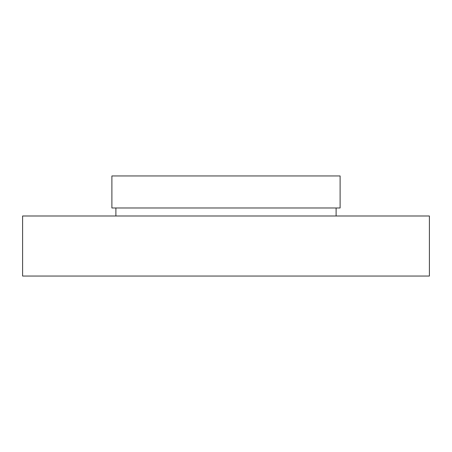 <?xml version="1.0" encoding="UTF-8"?>
<svg xmlns="http://www.w3.org/2000/svg" width="452" height="452" viewBox="0 0 452 452"><rect width="100%" height="100%" fill="white"/><g stroke="black" fill="none" stroke-linecap="round" stroke-linejoin="round"><path stroke-width="0.68" d="M22.6 276.048L429.4 276.048L429.4 215.988L22.6 215.988L22.6 276.048M336.107 215.988L336.107 207.982M115.893 215.988L115.893 207.982M111.887 207.982L340.113 207.982L340.113 175.952L111.887 175.952L111.887 207.982"/></g></svg>
